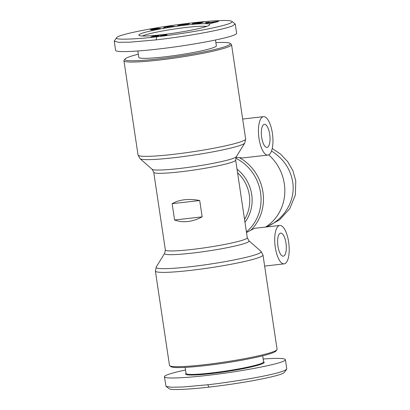 <?xml version="1.0" encoding="UTF-8"?>
<svg xmlns="http://www.w3.org/2000/svg" width="410" height="410" viewBox="0 0 410 410"><rect width="100%" height="100%" fill="white"/><g stroke="black" fill="none" stroke-linecap="round" stroke-linejoin="round"><path stroke-width="0.61" d="M262.979 254.984L277.073 349.289A54.397 4.853 171.5 0 1 276.919 349.75A54.397 4.853 171.5 0 1 204.472 364.715A54.397 4.853 171.5 0 1 169.76 365.766A54.397 4.853 171.5 0 1 169.479 365.371L155.385 271.061A54.397 4.853 -8.5 0 0 190.378 270.405A54.397 4.853 -8.5 0 0 262.979 254.984L260.975 251.345A53.105 4.736 171.5 0 1 190.301 266.736A53.105 4.736 171.5 0 1 156.236 267.002L155.385 271.061M280.25 233.234A11.598 4.182 -96.5 0 1 280.645 233.136A11.598 4.182 -96.5 0 1 286.047 243.632A11.598 4.182 -96.5 0 1 283.664 256.081A11.598 4.182 -96.5 0 1 283.274 256.178A11.598 4.182 -96.5 0 1 277.872 245.682A11.598 4.182 -96.5 0 1 280.25 233.234M288.64 242.033A19.326 6.97 -96.5 0 1 284.151 263.861A19.326 6.97 -96.5 0 1 275.279 247.281A19.326 6.97 -96.5 0 1 279.763 225.454A19.326 6.97 -96.5 0 1 288.64 242.033M267.894 155.062A19.326 6.97 -96.5 0 1 259.017 138.483A19.326 6.97 -96.5 0 1 263.507 116.655A19.326 6.97 -96.5 0 1 272.378 133.235A19.326 6.97 -96.5 0 1 267.894 155.062L242.535 157.958L236.016 157.332M246.502 232.537L254.41 228.349L279.763 225.454M268.678 154.842A45.008 41.789 68.6 0 1 265.577 227.073M125.029 59.03L124.102 60.27A54.397 4.853 -8.5 0 0 123.948 60.736A54.397 4.853 -8.5 0 0 158.947 60.08A54.397 4.853 -8.5 0 0 231.547 44.654A54.397 4.853 -8.5 0 0 231.266 44.254L230.015 43.337A53.29 4.756 171.5 0 1 159.162 58.84A53.29 4.756 171.5 0 1 125.029 59.03A53.29 4.756 171.5 0 1 138.329 54.217M263.994 124.435A11.598 4.182 -96.5 0 1 264.383 124.338A11.598 4.182 -96.5 0 1 269.785 134.834A11.598 4.182 -96.5 0 1 267.407 147.282A11.598 4.182 -96.5 0 1 267.012 147.38A11.598 4.182 -96.5 0 1 261.611 136.884A11.598 4.182 -96.5 0 1 263.994 124.435M184.567 199.752C189.323 199.224 194.371 199.48 199.711 200.526L202.15 216.844C197.348 219.401 192.572 220.959 187.821 221.513C183.075 222.041 178.663 221.538 174.588 219.996L172.149 203.673C175.685 201.612 179.826 200.305 184.567 199.752M142.49 35.998A33.687 3.003 171.5 0 1 186.304 27.45A33.687 3.003 171.5 0 1 206.584 26.419M186.74 24.974A35.895 3.203 171.5 0 1 209.735 24.846A35.895 3.203 171.5 0 1 161.924 34.717A35.895 3.203 171.5 0 1 139.016 35.414A35.895 3.203 171.5 0 1 186.74 24.974M215.496 40.021L216.362 45.812A39.206 3.5 171.5 0 1 164.031 56.928A39.206 3.5 171.5 0 1 138.805 57.4L137.852 51.014M116.686 37.612L114.236 41.128L118.48 42.291L129.898 42.179L156.128 39.878C164.492 38.935 181.384 36.787 199.511 33.584C216.055 30.601 226.986 28.07 232.316 25.989L235.243 24L231.865 21.346C228.985 19.347 205.015 21.043 179.513 24.456C152.064 27.988 118.469 34.578 116.686 37.612C112.647 40.667 143.305 38.566 156.676 36.782C165.701 35.798 187.831 32.887 206.778 29.171C225.182 25.461 233.541 22.852 231.865 21.346M114.236 41.128L115.62 50.379C115.845 52.695 138.529 51.634 167.06 47.965C195.555 44.321 224.936 38.709 233.695 35.239C235.714 34.44 236.693 33.779 236.626 33.251L235.243 24M215.885 42.625A53.29 4.756 171.5 0 1 230.015 43.337M272.24 148.461L280.594 154.15L287.656 161.627L292.904 170.703L295.764 180.789L295.364 194.955L289.757 208.69L279.553 219.837L266.684 226.95M271.517 151.003C283.397 158.588 290.464 168.92 292.709 181.989C295.661 200.239 284.617 219.212 266.52 226.966M185.135 367.396L186.043 373.459A39.206 3.5 -8.5 0 0 211.268 372.987A39.206 3.5 -8.5 0 0 263.599 361.871L262.692 355.808M186.017 373.305L185.689 373.751A39.76 3.546 -8.5 0 0 211.155 373.607A39.76 3.546 -8.5 0 0 264.019 362.04L263.574 361.717M263.169 359.011C277.37 358.002 284.781 358.212 285.406 359.647L286.79 368.892L286.651 369.308L283.858 370.881C277.298 373.372 263.922 376.324 243.735 379.727C227.591 382.274 215.568 383.955 207.67 384.764L183.014 386.989L171.539 387.255L166.035 386.384L164.4 376.775C164.333 376.247 165.307 375.58 167.326 374.786C170.888 373.407 176.951 371.814 185.525 369.999M285.406 359.647C285.473 360.175 284.499 360.836 282.475 361.635C273.716 365.105 244.334 370.717 215.839 374.361C187.308 378.03 164.625 379.091 164.4 376.775M169.76 365.766L171.006 366.683A53.29 4.756 -8.5 0 0 205.015 365.653A53.29 4.756 -8.5 0 0 275.997 350.996L276.919 349.75M286.651 369.308L284.335 372.408C282.71 374.325 272.066 377.108 252.411 380.762C234.648 383.965 217.279 386.189 209.033 387.112C197.487 388.583 170.724 390.74 169.161 388.675L166.035 386.384M164.061 35.327A5.53 0.492 171.5 0 1 167.049 34.901L160.264 36.095L163.759 34.722L166.352 34.425L164.087 35.506M163.759 34.722L163.882 35.542M150.947 36.915L156.702 35.747L152.715 36.203L153.489 35.895L161.161 35.019L153.776 36.521L155 36.685M154.073 36.618L150.947 37.028M153.099 36.387L153.176 36.9M152.571 36.49L152.638 36.956M152.146 36.577L152.207 36.997M151.71 36.674L151.761 37.033M151.331 36.777L151.372 37.049M154.975 36.505L158.578 35.983L154.119 36.797M153.96 29.499L157.209 28.936L150.291 29.643L155.19 28.618L158.649 28.285L153.094 29.243L160.453 28.449L155.872 29.515L151.3 30.007L153.96 29.499L154.006 29.802M186.781 23.713L189.727 23.344L187.191 24.641L184.249 25.01L181.861 24.774L180.467 25.487L177.53 25.85L180.062 24.554L182.978 24.19L185.376 24.431L186.781 23.713L186.924 24.677M207.737 22.54L204.99 22.658L209.428 22.155L207.737 22.54M209.607 23.273L210.924 22.965L209.32 22.904L206.112 23.139L217.192 21.402L218.73 21.458L211.083 23.334L209.607 23.273M200.177 22.222L203.427 22.217L198.091 22.704L195.273 23.462L202.704 22.463L200.51 23.144L192.259 23.872L196.077 22.786L200.177 22.222L200.213 22.478M171.113 26.845L163.221 28.121L165.64 26.768L169.115 26.209L174.45 26.312L171.113 26.845M169.115 26.209L169.197 26.752M165.64 26.768L165.778 27.706M169.376 26.763L167.721 26.681L167.111 27.127L169.407 26.963M200.669 22.171L200.721 22.529M197.01 22.627L197.051 22.904M196.534 22.709L196.574 23.011M196.077 22.786L196.129 23.134M195.631 22.868L195.693 23.273M195.206 22.955L195.283 23.457M195.078 22.98L195.206 23.831M194.704 23.057L194.827 23.867M194.345 23.139L194.463 23.898M194.012 23.221L194.12 23.923M193.699 23.303L193.797 23.949M193.402 23.38L193.489 23.964M193.125 23.462L193.202 23.98M193.1 23.472L193.177 23.98M192.864 23.549L192.931 23.985M192.664 23.621L192.715 23.98M192.5 23.688L192.546 23.97M199.183 23.032L199.229 23.339M195.678 23.524L195.719 23.78M195.447 23.524L195.488 23.8M195.303 23.503L195.35 23.816L195.288 23.498M195.273 23.462L195.324 23.816M203.058 21.996L203.099 22.253M202.765 22.002L202.806 22.289M202.689 22.007L202.73 22.299M202.412 22.022L202.458 22.33M202.068 22.048L202.115 22.371M201.669 22.078L201.72 22.417M201.202 22.125L201.254 22.468M210.924 22.965L210.976 23.329M217.192 21.402L217.254 21.822M215.522 21.899L211.652 22.529L215.522 21.899L215.573 22.232M212.652 22.565L212.708 22.934M211.652 22.529L211.744 23.17M206.686 22.273L206.732 22.581M185.376 24.431L185.443 24.861M182.978 24.19L183.08 24.892M180.062 24.554L180.205 25.517M152.874 29.023L152.956 29.551M152.397 29.11L152.469 29.612M151.972 29.197L152.043 29.663M151.603 29.269L151.669 29.704M151.295 29.341L151.351 29.735M151.018 29.407L151.07 29.756M150.711 29.489L150.752 29.771M160.013 28.372L160.054 28.664M159.736 28.377L159.792 28.741M159.393 28.398L159.459 28.823M159.162 28.418L159.229 28.879M158.757 28.454L158.834 28.966M158.291 28.51L158.373 29.059M157.768 28.577L157.855 29.161M157.624 28.597L157.712 29.187M157.261 28.649L157.302 28.936M156.835 28.71L156.871 28.966M153.094 29.243L153.14 29.52M153.063 29.233L153.104 29.525M156.097 28.485L156.138 28.751M155.656 28.546L155.697 28.808M202.15 216.844L174.588 219.996M199.711 200.526L172.149 203.673M165.353 249.951L164.671 253.339A42.712 3.808 -8.5 0 0 192.075 253.124A42.712 3.808 -8.5 0 0 248.916 240.752L247.276 237.708A41.42 3.695 171.5 0 1 191.998 249.454A41.42 3.695 171.5 0 1 165.353 249.951L153.745 172.313A41.42 3.695 -8.5 0 0 180.395 171.816A41.42 3.695 -8.5 0 0 235.673 160.069L236.35 156.681A42.712 3.808 171.5 0 1 179.426 168.495A42.712 3.808 171.5 0 1 152.11 169.274L140.046 158.675A53.105 4.736 -8.5 0 0 174.009 157.707A53.105 4.736 -8.5 0 0 244.79 143.023L245.641 138.959A54.397 4.853 171.5 0 1 173.04 154.385A54.397 4.853 171.5 0 1 138.042 155.041L140.046 158.675M250.495 230.548A45.008 41.789 -111.4 0 0 239.614 157.753M209.033 387.112L207.67 384.764M156.676 36.782L156.128 39.878M237.564 172.728A35.895 33.328 68.6 0 1 244.539 219.381M244.965 222.24A37.156 34.501 -111.4 0 0 237.036 169.202M235.74 158.198A43.747 40.616 68.6 0 1 246.41 231.911M248.916 240.752L260.975 251.345M284.151 263.861L264.64 266.09M123.948 60.736L138.042 155.041M242.664 119.038L263.507 116.655M247.276 237.708L235.673 160.069M231.547 44.654L245.641 138.959M152.11 169.274L153.745 172.313M236.35 156.681L244.79 143.023M164.671 253.339L156.236 267.002"/></g></svg>
